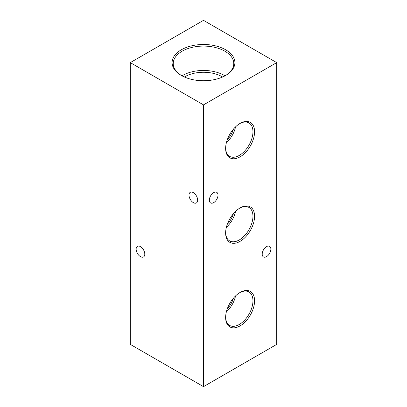 <?xml version="1.0" encoding="UTF-8"?>
<svg xmlns="http://www.w3.org/2000/svg" width="407" height="407" viewBox="0 0 407 407"><rect width="100%" height="100%" fill="white"/><g stroke="black" fill="none" stroke-linecap="round" stroke-linejoin="round"><path stroke-width="0.61" d="M144.79 254.136A6.12 3.531 60 0 1 143.523 256.934A6.12 3.531 60 0 1 138.807 255.296A6.12 3.531 60 0 1 136.136 249.135A6.12 3.531 60 0 1 137.403 246.337A6.12 3.531 60 0 1 142.119 247.975A6.12 3.531 60 0 1 144.79 254.136M197.66 200.127A6.12 3.531 60 0 1 196.393 202.93A6.12 3.531 60 0 1 191.677 201.292A6.12 3.531 60 0 1 189.006 195.131A6.12 3.531 60 0 1 190.273 192.328A6.12 3.531 60 0 1 194.989 193.971A6.12 3.531 60 0 1 197.66 200.127M225.707 49.796A31.4 18.132 0 0 0 181.293 49.796A31.4 18.132 0 0 0 181.293 75.432L181.293 75.432A31.4 18.132 0 0 0 225.707 75.432A31.4 18.132 0 0 0 225.707 49.796M225.29 75.671A30.25 17.465 0 0 0 233.745 63.924A30.25 17.465 0 0 0 224.893 51.206A30.25 17.465 0 0 0 191.626 47.492A30.25 17.465 0 0 0 173.255 63.924A30.25 17.465 0 0 0 181.71 75.671M224.979 75.839A29.375 16.962 0 0 0 224.272 75.417A29.375 16.962 0 0 0 182.021 75.839M222.593 77.009A26.252 15.156 0 0 0 222.059 76.694A26.252 15.156 0 0 0 184.407 77.009M240.105 292.45L240.105 292.45A20.472 11.818 120 0 0 225.631 317.521A20.472 11.818 120 0 0 240.105 325.875A20.472 11.818 120 0 0 254.579 300.809A20.472 11.818 120 0 0 240.105 292.45M225.636 317.043A19.317 11.152 120 0 0 229.426 325.305A19.317 11.152 120 0 0 239.291 324.471A19.317 11.152 120 0 0 251.964 307.26A19.317 11.152 120 0 0 248.743 291.85A19.317 11.152 120 0 0 239.692 292.694M226.363 311.843A18.625 10.755 120 0 0 235.551 295.925M227.269 308.847A16.173 9.336 120 0 0 233.409 298.209M240.105 207.921L240.105 207.921A20.472 11.818 120 0 0 225.631 232.987A20.472 11.818 120 0 0 240.105 241.346A20.472 11.818 120 0 0 254.579 216.275A20.472 11.818 120 0 0 240.105 207.921M225.636 232.509A19.317 11.152 120 0 0 229.426 240.771A19.317 11.152 120 0 0 239.291 239.937A19.317 11.152 120 0 0 251.964 222.726A19.317 11.152 120 0 0 248.743 207.316A19.317 11.152 120 0 0 239.692 208.165M226.363 227.315A18.625 10.755 120 0 0 235.551 211.391M227.269 224.318A16.173 9.336 120 0 0 233.409 213.675M240.105 123.387L240.105 123.387A20.472 11.818 120 0 0 225.631 148.458A20.472 11.818 120 0 0 240.105 156.817A20.472 11.818 120 0 0 254.579 131.746A20.472 11.818 120 0 0 240.105 123.387M225.636 147.98A19.317 11.152 120 0 0 229.426 156.242A19.317 11.152 120 0 0 239.291 155.408A19.317 11.152 120 0 0 251.964 138.197A19.317 11.152 120 0 0 248.743 122.787A19.317 11.152 120 0 0 239.692 123.631M226.363 142.781A18.625 10.755 120 0 0 235.551 126.862M227.269 139.784A16.173 9.336 120 0 0 233.409 129.146M209.34 200.127A6.12 3.531 120 0 0 210.607 202.93A6.12 3.531 120 0 0 215.323 201.292A6.12 3.531 120 0 0 217.994 195.131A6.12 3.531 120 0 0 216.728 192.328A6.12 3.531 120 0 0 212.011 193.971A6.12 3.531 120 0 0 209.34 200.127M262.21 254.136A6.12 3.531 120 0 0 263.477 256.934A6.12 3.531 120 0 0 268.193 255.296A6.12 3.531 120 0 0 270.864 249.135A6.12 3.531 120 0 0 269.597 246.337A6.12 3.531 120 0 0 264.881 247.975A6.12 3.531 120 0 0 262.21 254.136M276.704 62.617L203.5 20.35L130.296 62.617L203.5 104.879L276.704 62.617L276.704 344.383L203.5 386.65L203.5 104.879M203.5 386.65L130.296 344.383L130.296 62.617"/></g></svg>
